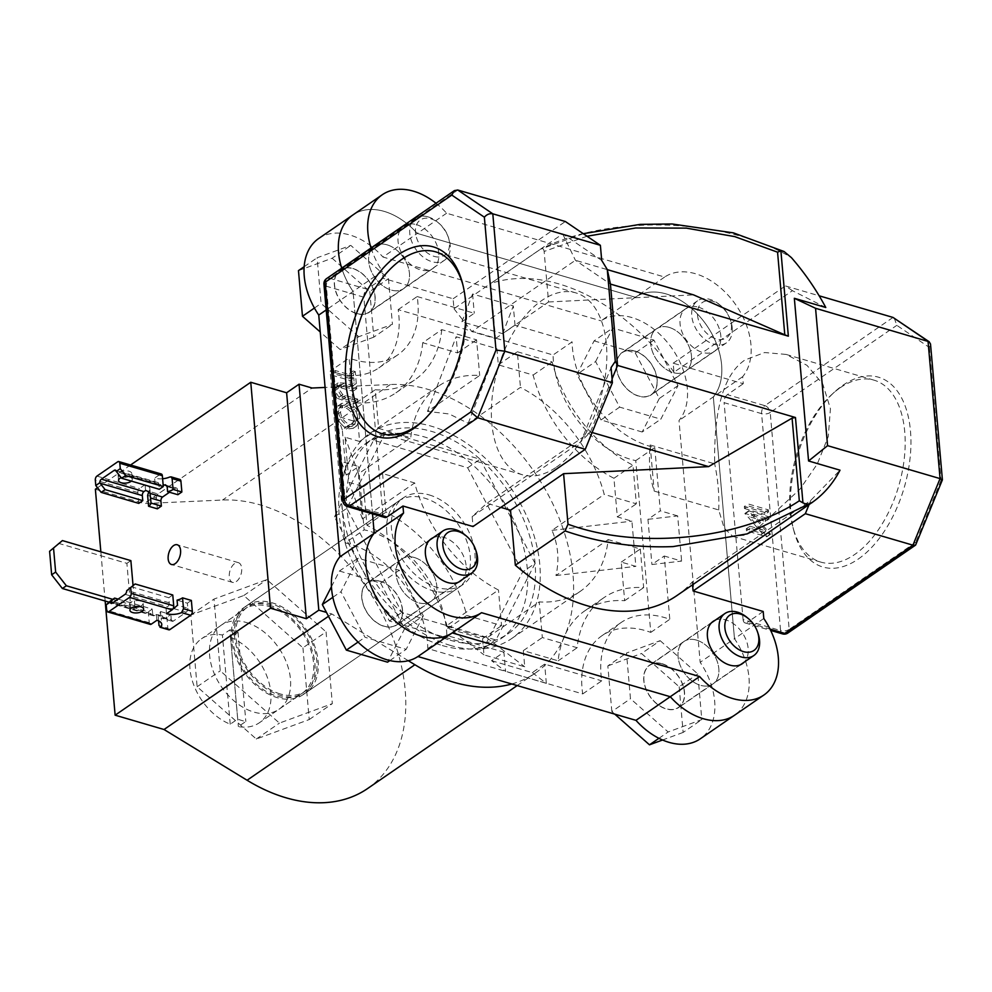 <?xml version="1.0" encoding="UTF-8"?>
<svg xmlns="http://www.w3.org/2000/svg" width="992" height="992" viewBox="0 0 992 992"><rect width="100%" height="100%" fill="white"/><g stroke="black" fill="none" stroke-linecap="round" stroke-linejoin="round"><path stroke-width="0.74" stroke-dasharray="4.96 3.72" d="M269.241 606.534A50.989 34.633 -124.5 0 1 309.826 647.206A50.989 34.633 -124.5 0 1 302.076 693.358A50.989 34.633 -124.5 0 1 277.078 696.186A50.989 34.633 -124.5 0 1 236.48 655.514A50.989 34.633 -124.5 0 1 244.243 609.361A50.989 34.633 -124.5 0 1 269.241 606.534M246.115 622.443A50.989 34.633 -124.5 0 1 286.713 663.127A50.989 34.633 -124.5 0 1 278.95 709.28A50.989 34.633 -124.5 0 1 253.964 712.107A50.989 34.633 -124.5 0 1 213.367 671.423A50.989 34.633 -124.5 0 1 221.117 625.27A50.989 34.633 -124.5 0 1 246.115 622.443M302.932 647.801L309.206 719.56L256.308 739.028L197.135 686.749L190.861 615.003L243.759 595.522L302.932 647.801L326.058 631.892L332.332 703.638L279.434 723.106L220.261 670.828L213.987 599.081L266.885 579.613L326.058 631.892M309.206 719.56L332.332 703.638M256.308 739.028L279.434 723.106M197.135 686.749L220.261 670.828M190.861 615.003L213.987 599.081M243.759 595.522L266.885 579.613M58.429 543.318L126.902 563.357L130.845 608.542L134.825 605.814L133.04 585.404M130.87 560.616L126.902 563.357M109.12 602.194L130.845 608.542M112.778 599.354L134.825 605.814M236.294 581.56A10.28 5.791 -73.7 0 0 241.664 571.132A10.28 5.791 -73.7 0 0 238.39 562.662A10.28 5.791 -73.7 0 0 234.707 563.493A10.28 5.791 -73.7 0 0 229.326 573.909A10.28 5.791 -73.7 0 0 232.612 582.391A10.28 5.791 -73.7 0 0 236.294 581.56M450.095 640.2A118.705 80.625 55.5 0 0 508.276 633.615A118.705 80.625 55.5 0 0 526.343 526.169A118.705 80.625 55.5 0 0 431.842 431.47A118.705 80.625 55.5 0 0 373.662 438.055A118.705 80.625 55.5 0 0 355.595 545.501A118.705 80.625 55.5 0 0 450.095 640.2M442.333 645.544A118.705 80.625 55.5 0 0 500.514 638.96A118.705 80.625 55.5 0 0 518.568 531.526A118.705 80.625 55.5 0 0 424.068 436.827A118.705 80.625 55.5 0 0 365.887 443.412A118.705 80.625 55.5 0 0 347.832 550.845A118.705 80.625 55.5 0 0 442.333 645.544M511.785 683.996A166.544 113.113 55.5 0 0 535.407 673.01A166.544 113.113 55.5 0 0 560.74 522.276A166.544 113.113 55.5 0 0 428.16 389.422A166.544 113.113 55.5 0 0 390.377 384.499L325.091 387.438M367.598 788.541A166.544 113.113 55.5 0 0 392.931 637.806A166.544 113.113 55.5 0 0 260.35 504.94A166.544 113.113 55.5 0 0 222.568 500.03L144.274 503.552L312.083 388.021M269.105 605.083A52.638 35.749 -124.5 0 1 311.017 647.082A52.638 35.749 -124.5 0 1 303.006 694.71A52.638 35.749 -124.5 0 1 277.202 697.636A52.638 35.749 -124.5 0 1 235.302 655.638A52.638 35.749 -124.5 0 1 243.313 608.009A52.638 35.749 -124.5 0 1 269.105 605.083M429.152 494.909A52.638 35.749 -124.5 0 1 471.051 536.895A52.638 35.749 -124.5 0 1 463.041 584.536A52.638 35.749 -124.5 0 1 437.249 587.462A52.638 35.749 -124.5 0 1 395.349 545.464A52.638 35.749 -124.5 0 1 403.347 497.835A52.638 35.749 -124.5 0 1 429.152 494.909M95.368 489.23L144.274 503.552M130.572 465L97.526 487.754M408.32 660.709L331.849 613.974L326.455 612.399M105.152 601.028L100.849 551.825M331.849 613.974L328.501 616.28M465.05 534.948A25.494 17.31 -124.5 0 1 476.024 550.87M402.343 609.683A25.494 17.31 55.5 0 0 388.926 585.974A25.494 17.31 55.5 0 0 367.672 582.763A25.494 17.31 55.5 0 0 361.919 597.854A25.494 17.31 55.5 0 0 375.348 621.562A25.494 17.31 55.5 0 0 396.589 624.774A25.494 17.31 55.5 0 0 402.343 609.683M423.311 615.821L406.187 649.338L365.006 637.286L340.963 591.716L358.087 558.198L399.268 570.251L423.311 615.821L404.662 628.655L387.537 662.172M389.893 660.548L406.187 649.338M358.062 642.072L365.006 637.286M332.853 597.296L340.963 591.716M331.44 586.694L339.438 571.032L358.087 558.198M339.438 571.032L380.618 583.085L399.268 570.251M380.618 583.085L404.662 628.655M662.185 663.908A25.494 17.31 55.5 0 0 649.686 665.322A25.494 17.31 55.5 0 0 645.804 688.398A25.494 17.31 55.5 0 0 666.103 708.734A25.494 17.31 55.5 0 0 678.602 707.321A25.494 17.31 55.5 0 0 682.484 684.244A25.494 17.31 55.5 0 0 662.185 663.908M660.151 640.658L697.81 673.928L701.803 719.584L668.137 731.972L630.478 698.715L626.485 653.046L660.151 640.658L641.502 653.492L679.16 686.762L697.81 673.928M679.16 686.762L683.153 732.418L701.803 719.584M658.936 738.308L668.137 731.972M683.153 732.418L662.557 740.007M614.767 714.141L611.841 711.549L630.478 698.715M611.841 711.549L607.848 665.892L626.485 653.046M607.848 665.892L641.502 653.492M747.063 617.495A25.494 17.31 -124.5 0 1 758.024 633.429M697.525 315.158A21.378 14.52 55.5 0 0 716.125 338.917A21.378 14.52 55.5 0 0 731.426 325.078A21.378 14.52 55.5 0 0 730.137 319.176A21.378 14.52 55.5 0 0 720.948 305.821A21.378 14.52 55.5 0 0 697.525 315.158M732.208 327.744A25.494 17.31 -124.5 0 1 726.442 342.835A25.494 17.31 -124.5 0 1 705.2 339.624A25.494 17.31 -124.5 0 1 691.771 315.915A25.494 17.31 -124.5 0 1 697.537 300.824A25.494 17.31 -124.5 0 1 719.708 304.78A25.494 17.31 -124.5 0 1 730.67 320.701A25.494 17.31 -124.5 0 1 732.208 327.744M616.565 367.685A25.494 17.31 55.5 0 0 629.994 391.394A25.494 17.31 55.5 0 0 651.236 394.605A25.494 17.31 55.5 0 0 657.002 379.514A25.494 17.31 55.5 0 0 643.572 355.806A25.494 17.31 55.5 0 0 622.331 352.606A25.494 17.31 55.5 0 0 616.565 367.685M595.609 361.547L612.734 328.03L653.914 340.082L677.958 385.652L660.833 419.17L619.653 407.117L595.609 361.547L576.96 374.381L594.096 340.876L612.734 328.03M594.096 340.876L635.264 352.929L653.914 340.082M635.264 352.929L659.308 398.486L677.958 385.652M659.308 398.486L642.184 432.004L660.833 419.17M642.184 432.004L601.016 419.951L619.653 407.117M601.016 419.951L576.96 374.381M434.112 256.37A21.378 14.52 55.5 0 0 448.136 236.629A21.378 14.52 55.5 0 0 438.935 223.274A21.378 14.52 55.5 0 0 430.826 218.773A21.378 14.52 55.5 0 0 415.512 232.612A21.378 14.52 55.5 0 0 434.112 256.37M428.023 216.864A25.494 17.31 -124.5 0 1 437.695 222.233A25.494 17.31 -124.5 0 1 448.657 238.154A25.494 17.31 -124.5 0 1 444.441 260.276A25.494 17.31 -124.5 0 1 431.942 261.69A25.494 17.31 -124.5 0 1 411.643 241.354A25.494 17.31 -124.5 0 1 415.524 218.277A25.494 17.31 -124.5 0 1 428.023 216.864M356.736 313.472A25.494 17.31 55.5 0 0 369.235 312.046A25.494 17.31 55.5 0 0 373.116 288.982A25.494 17.31 55.5 0 0 352.817 268.634A25.494 17.31 55.5 0 0 340.318 270.047A25.494 17.31 55.5 0 0 336.437 293.124A25.494 17.31 55.5 0 0 356.736 313.472M358.769 336.71L321.11 303.44L317.118 257.784L350.784 245.396L388.442 278.665L392.435 324.322L358.769 336.71L340.12 349.544L320.23 331.973M314.427 308.041L321.11 303.44M304.16 266.699L317.118 257.784M298.468 270.618L332.134 258.23L350.784 245.396M332.134 258.23L369.793 291.499L388.442 278.665M369.793 291.499L373.786 337.156L392.435 324.322M373.786 337.156L340.12 349.544M139.562 606.521A6.882 3.236 175 0 0 141.732 605.492A6.882 3.236 175 0 0 143.133 603.297A6.882 3.236 175 0 0 138.334 600.656A6.882 3.236 175 0 0 130.808 602.293A6.882 3.236 175 0 0 129.406 604.488A6.882 3.236 175 0 0 133.474 607.054M118.122 599.118L152.26 609.113L148.292 611.853L110.633 600.83M150.238 624.377A3.088 1.736 106.3 0 1 149.234 622.691L148.292 611.853M172.769 594.989L168.801 597.73L169.235 602.789A3.088 1.736 106.3 0 1 167.611 606.782L165.999 607.898A12.338 5.803 175 0 0 173.129 608.604M131.142 586.706L168.801 597.73M158.608 620.893L158.063 614.718A12.338 5.803 175 0 0 160.543 611.531L160.89 617.384A12.338 5.803 175 0 0 156.426 614.494L154.814 615.598A3.088 1.736 106.3 0 1 153.71 615.846A3.088 1.736 106.3 0 1 152.706 614.172L152.26 609.113M158.063 614.718L166.867 617.284L167.822 628.134L159.018 625.555M160.543 611.531L170.847 614.556L166.867 617.284M177.072 600.148L187.376 603.173L187.823 608.232L177.518 605.219M191.357 600.433L187.376 603.173M173.687 608.567L186.198 612.225L173.389 621.042L160.89 617.384L160.977 616.59L171.294 619.616L170.847 614.556M168.814 629.808A3.088 1.736 106.3 0 1 167.822 628.134M171.294 619.616A3.088 1.736 -73.7 0 0 172.286 621.29A3.088 1.736 -73.7 0 0 173.389 621.042M186.198 612.225A3.088 1.736 -73.7 0 0 187.823 608.232M156.934 620.273L156.426 614.494M166.507 613.688L165.999 607.898M119.449 472.502A6.882 3.236 -5 0 1 126.976 470.865A6.882 3.236 -5 0 1 131.775 473.506A6.882 3.236 -5 0 1 130.374 475.701A6.882 3.236 -5 0 1 122.847 477.35A6.882 3.236 -5 0 1 118.048 474.709A6.882 3.236 -5 0 1 119.449 472.502M121.16 477.636A6.882 3.236 -5 0 1 128.29 476.743A6.882 3.236 -5 0 1 132.283 479.285A6.882 3.236 -5 0 1 131.378 481.095M138.793 503.39L137.851 492.553A3.088 1.736 106.3 0 1 139.475 488.548L145.068 484.704A12.338 5.803 -5 0 1 149.904 488.758A12.338 5.803 -5 0 1 148.949 491.325L158.063 493.991L178.82 479.706L169.706 477.028M166.83 485.733L175.348 488.225A3.088 1.736 106.3 0 1 176.452 487.977L162.837 484.567A12.338 5.803 -5 0 1 155.149 483.898L156.761 482.782A3.088 1.736 106.3 0 1 157.864 482.534A3.088 1.736 106.3 0 1 158.869 484.208L159.303 489.279M162.601 478.752A12.338 5.803 -5 0 1 154.64 478.107L160.233 474.263A3.088 1.736 106.3 0 1 161.336 474.015M157.381 508.834L156.426 497.984L147.634 495.405M177.89 494.71L177.444 489.651L167.14 486.638M175.348 488.225L169.496 492.255M176.452 487.977A3.088 1.736 106.3 0 1 177.444 489.651M158.063 493.991A3.088 1.736 -73.7 0 0 156.426 497.984M179.924 479.458A3.088 1.736 -73.7 0 0 178.82 479.706M145.576 490.482L145.068 484.704M155.149 483.898L154.64 478.107M763.803 618.487L734.477 638.687A63.736 43.288 -124.5 0 1 734.588 715.207A63.736 43.288 55.5 0 0 734.477 638.687L700.166 662.309A63.736 43.288 -124.5 0 1 700.29 738.817M423.138 420.695A94.786 53.419 -73.7 0 0 424.415 419.542A94.786 53.419 -73.7 0 0 463.363 286.502A94.786 53.419 -73.7 0 0 462.904 284.84M858.291 559.042A98.902 55.726 -73.7 0 0 910.47 430.937A98.902 55.726 -73.7 0 0 843.076 385.156A98.902 55.726 -73.7 0 0 834.508 392.014A98.902 55.726 -73.7 0 0 793.873 530.819A98.902 55.726 -73.7 0 0 858.291 559.042M840.125 387.81A94.786 53.419 106.3 0 1 874.051 380.172A94.786 53.419 106.3 0 1 904.295 458.341A94.786 53.419 106.3 0 1 854.707 554.478A94.786 53.419 106.3 0 1 820.793 562.104A94.786 53.419 106.3 0 1 792.98 527.422A94.786 53.419 106.3 0 1 831.916 394.394A94.786 53.419 106.3 0 1 840.125 387.81M556.4 467.145A94.786 53.419 -73.7 0 0 605.976 371.02A94.786 53.419 -73.7 0 0 575.732 292.851A94.786 53.419 -73.7 0 0 541.818 300.489A94.786 53.419 -73.7 0 0 492.243 396.626A94.786 53.419 -73.7 0 0 522.486 474.784A94.786 53.419 -73.7 0 0 556.4 467.145M414.47 557.554A25.705 17.459 -124.5 0 1 434.93 578.063A25.705 17.459 -124.5 0 1 431.012 601.326A25.705 17.459 -124.5 0 1 418.413 602.752A25.705 17.459 -124.5 0 1 397.953 582.242A25.705 17.459 -124.5 0 1 401.872 558.98A25.705 17.459 -124.5 0 1 414.47 557.554A25.705 17.459 -124.5 0 1 434.93 578.063A25.705 17.459 -124.5 0 1 431.012 601.326A25.705 17.459 -124.5 0 1 418.413 602.752A25.705 17.459 -124.5 0 1 397.953 582.242A25.705 17.459 -124.5 0 1 401.872 558.98A25.705 17.459 -124.5 0 1 414.47 557.554M433.132 537.701A25.705 17.459 -124.5 0 1 443.796 537.354A25.705 17.459 -124.5 0 1 463.673 556.4A25.705 17.459 -124.5 0 1 462.049 579.7M696.471 640.1A25.705 17.459 -124.5 0 1 716.931 660.61A25.705 17.459 -124.5 0 1 713.025 683.872A25.705 17.459 -124.5 0 1 700.426 685.298A25.705 17.459 -124.5 0 1 679.966 664.789A25.705 17.459 -124.5 0 1 683.872 641.526A25.705 17.459 -124.5 0 1 696.471 640.1A25.705 17.459 -124.5 0 1 716.931 660.61A25.705 17.459 -124.5 0 1 713.025 683.872A25.705 17.459 -124.5 0 1 700.426 685.298A25.705 17.459 -124.5 0 1 679.966 664.789A25.705 17.459 -124.5 0 1 683.872 641.526A25.705 17.459 -124.5 0 1 696.471 640.1M715.145 620.26A25.705 17.459 -124.5 0 1 725.809 619.913A25.705 17.459 -124.5 0 1 745.674 638.947A25.705 17.459 -124.5 0 1 744.062 662.259M669.116 327.385A25.705 17.459 -124.5 0 1 689.576 347.894A25.705 17.459 -124.5 0 1 685.67 371.157A25.705 17.459 -124.5 0 1 673.072 372.583A25.705 17.459 -124.5 0 1 652.612 352.073A25.705 17.459 -124.5 0 1 656.518 328.811A25.705 17.459 -124.5 0 1 669.116 327.385A25.705 17.459 -124.5 0 1 689.576 347.894A25.705 17.459 -124.5 0 1 685.67 371.157A25.705 17.459 -124.5 0 1 673.072 372.583A25.705 17.459 -124.5 0 1 652.612 352.073A25.705 17.459 -124.5 0 1 656.518 328.811A25.705 17.459 -124.5 0 1 669.116 327.385M698.455 307.198A25.705 17.459 -124.5 0 1 718.915 327.695A25.705 17.459 -124.5 0 1 714.996 350.957A25.705 17.459 -124.5 0 1 702.41 352.383A25.705 17.459 -124.5 0 1 681.95 331.886A25.705 17.459 -124.5 0 1 685.856 308.624A25.705 17.459 -124.5 0 1 698.455 307.198M387.103 244.838A25.705 17.459 -124.5 0 1 407.563 265.348A25.705 17.459 -124.5 0 1 403.657 288.598A25.705 17.459 -124.5 0 1 391.059 290.024A25.705 17.459 -124.5 0 1 370.599 269.526A25.705 17.459 -124.5 0 1 374.505 246.264A25.705 17.459 -124.5 0 1 387.103 244.838A25.705 17.459 -124.5 0 1 407.563 265.348A25.705 17.459 -124.5 0 1 403.657 288.598A25.705 17.459 -124.5 0 1 391.059 290.024A25.705 17.459 -124.5 0 1 370.599 269.526A25.705 17.459 -124.5 0 1 374.505 246.264A25.705 17.459 -124.5 0 1 387.103 244.838M416.442 224.638A25.705 17.459 -124.5 0 1 436.902 245.148A25.705 17.459 -124.5 0 1 432.996 268.41A25.705 17.459 -124.5 0 1 420.397 269.836A25.705 17.459 -124.5 0 1 399.937 249.327A25.705 17.459 -124.5 0 1 403.843 226.064A25.705 17.459 -124.5 0 1 416.442 224.638M759.562 526.616L799.998 489.13L817.296 463.971L828.295 436.48L830.44 408.754L822.777 384.028L806.942 365.304L786.061 354.417L764.634 352.544L744.98 359.96C719.101 377.456 714.029 423.026 714.674 463.847L650.144 444.962A94.786 53.419 -73.7 0 0 654.187 491.077L718.704 509.962L724.234 528.203L732.803 536.35L743.975 535.246L759.562 526.616M676.866 595.597A182.987 124.285 55.5 0 0 692.304 581.932L810.762 500.39L840.013 470.183M692.565 584.796L692.304 581.932M500.861 507.383L486.886 503.291L472.167 516.596L473.035 526.541M825.778 307.495L792.422 290.681L673.965 372.223L673.171 363.196L743.268 383.718L742.648 376.712A63.736 43.288 55.5 0 0 732.691 300.626A63.736 43.288 55.5 0 0 664.652 277.041L446.611 213.218A63.736 43.288 55.5 0 0 436.021 203.248M371.045 247.988A63.736 43.288 55.5 0 0 382.404 271.25L353.065 291.45A63.736 43.288 -124.5 0 1 341.707 268.175A63.736 43.288 55.5 0 0 353.065 291.45L326.194 309.95M601.71 260.412L562.675 233.901L453.976 308.723L453.108 298.778L383.011 278.268L382.404 271.25M453.976 308.723L471.857 331.576L575.41 260.288L607.29 269.626M673.965 372.223A182.987 124.285 55.5 0 0 490.68 283.501L495.492 338.495L471.857 331.576M372.521 513.881L353.065 291.45L372.521 513.881M446.611 213.218L417.272 233.418A63.736 43.288 55.5 0 0 352.941 214.929A63.736 43.288 -124.5 0 1 417.272 233.418L635.314 297.24A63.736 43.288 -124.5 0 1 703.353 320.825A63.736 43.288 -124.5 0 1 713.322 396.899L734.477 638.687L713.322 396.899A63.736 43.288 55.5 0 0 703.353 320.825A63.736 43.288 55.5 0 0 635.314 297.24L601.003 320.862A63.736 43.288 -124.5 0 1 669.054 344.435A63.736 43.288 -124.5 0 1 679.012 420.521L700.166 662.309M384.822 517.477A6.163 3.472 106.3 0 1 382.825 514.116L345.328 503.142L326.356 286.229L363.841 297.203L382.825 514.116M363.841 297.203A6.163 3.472 106.3 0 1 367.102 289.218L329.604 278.244L457.771 190.018M383.011 278.268L367.102 289.218M664.652 277.041L635.314 297.24L417.272 233.418L382.962 257.027L601.003 320.862M742.648 376.712L679.012 420.521M893.011 317.428L764.844 405.654L727.359 394.667L743.268 383.718M727.359 394.667A6.163 3.472 -73.7 0 0 724.098 402.665L761.596 413.639L780.568 630.552L743.082 619.578L724.098 402.665M743.082 619.578A6.163 3.472 -73.7 0 0 745.079 622.926A6.163 3.472 -73.7 0 0 747.286 622.43L770.015 629.089M763.195 611.481L747.286 622.43M335.494 372.57L353.784 377.927L354.218 382.85L356.302 383.458L355.26 371.578L353.177 370.971L353.611 375.894L335.321 370.549L335.494 372.57L331.886 375.063M341.211 395.87L357.852 401.128L357.678 399.106L342.748 394.642L338.396 388.281L339.661 384.896L341.409 384.412L356.76 388.678L356.587 386.644L344.274 383.048L338.061 382.937L336.3 387.55L341.211 395.87L337.478 398.437L354.119 403.694L357.852 401.128M338.396 411.494C339.586 418.909 343.468 423.906 350.052 426.51L356.897 425.766L359.823 417.942C358.658 410.44 354.739 405.381 348.08 402.789L341.471 403.459L338.396 411.494L335.259 413.639M587.016 236.232L544.137 251.447C543.703 248.719 542.475 247.975 540.454 249.24L490.68 283.501M495.492 338.495L548.564 301.965L544.137 251.447M548.564 301.965L693.582 294.884M583.284 233.69L540.454 249.24C610.216 213.776 725.561 217.632 791.393 257.61M792.422 290.681L785.416 285.932L819.156 295.802M673.171 363.196L785.416 285.932M650.144 444.962L654.187 491.077M809.05 504.606L810.762 500.39M472.167 516.596L580.853 441.775L611.084 367.573M453.108 298.778L565.353 221.514M768.602 511.909L768.428 509.888L748.055 503.924L748.228 505.945L768.602 511.909L764.869 514.476L764.696 512.455L768.428 509.888M753.213 514.178L769.209 518.866L769.036 516.832L748.662 510.868L766.035 530.918L750.002 526.231L750.175 528.252L770.561 534.217L753.213 514.178L749.481 516.745L765.489 521.432L769.209 518.866M592.112 432.5L590.426 432.016L486.886 503.291M612.064 378.882L590.426 432.016L580.853 441.775M562.675 233.901L575.41 260.288L610.44 284.084M894.214 317.998L896.83 325.339L929.392 347.46L930.521 344.063M929.392 347.46L941.024 480.351L942.388 479.917M941.024 480.351L915.802 542.252L916.087 544.484M718.704 509.962A182.987 124.285 55.5 0 0 714.674 463.847M765.489 521.432L765.303 519.399L769.036 516.832M765.303 519.399L744.93 513.434L762.315 533.485L746.269 528.798L746.455 530.819L766.828 536.784L770.511 533.758M766.791 536.325L749.481 516.745M766.828 536.784L770.561 534.217M746.455 530.819L750.175 528.252M746.269 528.798L750.002 526.231M762.315 533.485L766.035 530.918M744.967 513.868L748.7 511.302M744.93 513.434L748.662 510.868M764.696 512.455L744.322 506.49L748.055 503.924M744.322 506.49L744.496 508.512L748.228 505.945M744.496 508.512L764.869 514.476M335.693 418.525L346.332 429.077L353.164 428.333L356.103 420.509C354.938 413.007 351.019 407.948 344.348 405.356L337.739 406.026L334.949 410.031M354.008 419.802L351.441 426.523L346.158 427.056C340.826 424.886 337.689 420.794 336.759 414.755L339.214 407.923L344.522 407.377C349.891 409.56 353.053 413.701 354.008 419.802L357.728 417.235L355.161 423.956L349.891 424.489C344.546 422.319 341.422 418.215 340.492 412.188L342.947 405.356L348.254 404.81C353.623 406.993 356.773 411.134 357.728 417.235M346.332 429.077L350.052 426.51M356.103 420.509L359.823 417.942M344.348 405.356L348.08 402.789M344.522 407.377L348.254 404.81M346.158 427.056L349.891 424.489M336.759 414.755L340.492 412.188M333.163 389.707L336.3 387.55M333.535 393.836L337.478 398.437M354.119 403.694L353.946 401.673L339.016 397.209L334.664 390.848L335.928 387.463L337.677 386.979L353.028 391.245L352.854 389.211L340.541 385.615L334.329 385.504L332.94 387.153M352.854 389.211L356.587 386.644M353.028 391.245L356.76 388.678M337.677 386.979L341.409 384.412M334.664 390.848L338.396 388.281M339.016 397.209L342.748 394.642M353.946 401.673L357.678 399.106M331.898 375.174L350.052 380.494L353.784 377.927M350.052 380.494L350.486 385.417L354.218 382.85M331.712 373.029L335.321 370.549M350.486 385.417L352.569 386.024L351.54 374.158L349.444 373.538L349.878 378.46L353.611 375.894M349.878 378.46L331.588 373.116M349.444 373.538L353.177 370.971M351.54 374.158L355.26 371.578M352.569 386.024L356.302 383.458M352.792 268.46A25.705 17.459 -124.5 0 1 373.252 288.957A25.705 17.459 -124.5 0 1 369.346 312.22A25.705 17.459 -124.5 0 1 356.748 313.646A25.705 17.459 -124.5 0 1 336.288 293.148A25.705 17.459 -124.5 0 1 340.206 269.886A25.705 17.459 -124.5 0 1 352.792 268.46M634.806 351.007A25.705 17.459 -124.5 0 1 655.266 371.504A25.705 17.459 -124.5 0 1 651.36 394.766A25.705 17.459 -124.5 0 1 638.761 396.192A25.705 17.459 -124.5 0 1 618.301 375.695A25.705 17.459 -124.5 0 1 622.207 352.433A25.705 17.459 -124.5 0 1 634.806 351.007M662.172 663.722A25.705 17.459 -124.5 0 1 682.632 684.232A25.705 17.459 -124.5 0 1 678.714 707.494A25.705 17.459 -124.5 0 1 666.116 708.92A25.705 17.459 -124.5 0 1 645.656 688.411A25.705 17.459 -124.5 0 1 649.574 665.148A25.705 17.459 -124.5 0 1 662.172 663.722M380.159 581.176A25.705 17.459 -124.5 0 1 400.619 601.673A25.705 17.459 -124.5 0 1 396.713 624.935A25.705 17.459 -124.5 0 1 384.115 626.361A25.705 17.459 -124.5 0 1 363.655 605.864A25.705 17.459 -124.5 0 1 367.561 582.602A25.705 17.459 -124.5 0 1 380.159 581.176M345.129 542.934A88.821 60.326 -124.5 0 1 350.25 544.224A88.821 60.326 -124.5 0 1 427.812 648.57L582.726 693.916A88.821 60.326 -124.5 0 1 602.094 635.612A88.821 60.326 -124.5 0 1 645.631 630.689A88.821 60.326 -124.5 0 1 650.777 632.4L635.748 460.623A88.821 60.326 -124.5 0 1 553.065 354.987L398.164 309.64A88.821 60.326 -124.5 0 1 378.795 367.933A88.821 60.326 -124.5 0 1 330.1 371.157L345.129 542.934L364.151 529.84A88.821 60.326 -124.5 0 1 369.272 531.129A88.821 60.326 -124.5 0 1 446.834 635.475L503.911 652.19L491.561 660.684L505.598 671.435L503.911 652.19M582.726 693.916L601.735 680.822A88.821 60.326 -124.5 0 1 621.104 622.53A88.821 60.326 -124.5 0 1 664.64 617.594A88.821 60.326 -124.5 0 1 669.798 619.306L664.256 556.016L651.918 564.51L681.616 561.1L664.256 556.016M280.314 693.966A50.989 34.633 -124.5 0 1 239.717 653.282A50.989 34.633 -124.5 0 1 247.479 607.129A50.989 34.633 -124.5 0 1 272.465 604.302A50.989 34.633 -124.5 0 1 313.063 644.986A50.989 34.633 -124.5 0 1 305.3 691.139A50.989 34.633 -124.5 0 1 280.314 693.966M229.884 629.87A50.989 34.633 -124.5 0 1 233.938 630.838A50.989 34.633 -124.5 0 1 238.03 632.251L230.566 637.385A50.989 34.633 -124.5 0 1 267.902 678.987A50.989 34.633 -124.5 0 1 259.309 722.796A50.989 34.633 -124.5 0 1 238.378 726.59L245.83 721.457A50.989 34.633 -124.5 0 1 241.775 720.49A50.989 34.633 -124.5 0 1 237.683 719.076L230.218 724.21A50.989 34.633 -124.5 0 1 192.894 682.608A50.989 34.633 -124.5 0 1 201.488 638.798A50.989 34.633 -124.5 0 1 222.419 635.004L229.884 629.87L237.683 719.076M234.658 636.914A52.638 35.749 -124.5 0 1 246.537 605.777A52.638 35.749 -124.5 0 1 290.408 612.399A52.638 35.749 -124.5 0 1 318.122 661.354A52.638 35.749 -124.5 0 1 306.23 692.49A52.638 35.749 -124.5 0 1 262.372 685.869A52.638 35.749 -124.5 0 1 234.658 636.914M386.806 532.183A52.638 35.749 -124.5 0 1 398.685 501.034A52.638 35.749 -124.5 0 1 442.556 507.656A52.638 35.749 -124.5 0 1 470.27 556.611A52.638 35.749 -124.5 0 1 458.378 587.748A52.638 35.749 -124.5 0 1 414.52 581.126A52.638 35.749 -124.5 0 1 386.806 532.183M450.554 645.47A124.707 84.692 -124.5 0 1 351.292 545.984A124.707 84.692 -124.5 0 1 370.252 433.12A124.707 84.692 -124.5 0 1 431.371 426.2A124.707 84.692 -124.5 0 1 530.646 525.686A124.707 84.692 -124.5 0 1 511.674 638.55A124.707 84.692 -124.5 0 1 450.554 645.47M468.336 633.231L446.251 625.952L498.468 590.004A124.707 84.692 -124.5 0 1 414.693 482.955L362.464 518.915C360.332 501.642 359.017 486.576 358.521 473.717L410.738 437.77A124.707 84.692 -124.5 0 1 438.749 385.975A124.707 84.692 -124.5 0 1 479.694 375.447L427.478 411.395L449.153 413.962L468.224 423.324L520.453 387.376A124.707 84.692 -124.5 0 1 604.227 494.413L551.998 530.36C558.161 544.868 559.476 559.934 555.954 575.546L608.183 539.598A124.707 84.692 -124.5 0 1 580.171 591.406A124.707 84.692 -124.5 0 1 539.226 601.933L486.998 637.881L468.336 633.231M422.741 342.724A119.052 80.848 -124.5 0 1 395.932 392.832A119.052 80.848 -124.5 0 1 356.227 402.851L359.6 441.465L345.03 437.199L348.986 482.385L363.556 486.65L366.941 525.264A119.052 80.848 -124.5 0 1 447.739 628.506L482.571 638.699L483.984 654.869L524.731 666.798L523.317 650.64L558.149 660.833A119.052 80.848 -124.5 0 1 584.958 610.725A119.052 80.848 -124.5 0 1 624.662 600.706L621.277 562.092L635.86 566.358L631.904 521.172L617.322 516.906L613.949 478.28A119.052 80.848 -124.5 0 1 533.138 375.05L498.319 364.845L496.905 348.688L456.146 336.759L457.56 352.916L422.741 342.724L441.762 329.629L476.582 339.834L479.694 375.447M441.762 329.629A119.052 80.848 -124.5 0 1 414.954 379.738A119.052 80.848 -124.5 0 1 375.249 389.757L378.622 428.37L410.738 437.77M457.56 352.916L476.582 339.834M498.319 364.845L517.34 351.763L520.453 387.376M517.34 351.763L552.16 361.956A119.052 80.848 -124.5 0 0 632.97 465.198L636.343 503.812L604.227 494.413M617.322 516.906L636.343 503.812M613.949 478.28L632.97 465.198M621.277 562.092L640.299 548.998L608.183 539.598M640.299 548.998L643.672 587.624A119.052 80.848 -124.5 0 0 603.967 597.63A119.052 80.848 -124.5 0 0 577.158 647.739L542.339 637.546L539.226 601.933M523.317 650.64L542.339 637.546M558.149 660.833L577.158 647.739M359.6 441.465L378.622 428.37M358.521 473.717L345.03 437.199M363.556 486.65L382.577 473.556L414.693 482.955M362.464 518.915L348.986 482.385M382.577 473.556L385.95 512.182A119.052 80.848 -124.5 0 1 466.761 615.424L501.58 625.617L498.468 590.004M230.218 724.21L222.419 635.004M535.085 563.382L495.938 639.989L401.822 612.436L346.853 508.288L386 431.681L480.116 459.234L535.085 563.382L522.648 571.938L483.501 648.545L495.938 639.989M483.501 648.545L389.385 621.004L334.428 516.844L373.575 440.237L467.691 467.79L522.648 571.938M467.691 467.79L480.116 459.234M389.385 621.004L401.822 612.436M334.428 516.844L346.853 508.288M373.575 440.237L386 431.681M230.566 637.385L238.378 726.59M238.03 632.251L245.83 721.457M366.941 525.264L385.95 512.182M346.27 475.044L341.248 461.466L358.608 466.55L346.27 475.044L342.314 429.858L354.665 421.352L349.122 358.062L330.1 371.157M358.608 466.55L364.151 529.84M398.164 309.64L417.173 296.546A88.821 60.326 -124.5 0 1 397.804 354.851A88.821 60.326 -124.5 0 1 349.122 358.062M417.173 296.546L474.263 313.261L461.912 321.755L502.659 333.684L515.009 325.19L572.086 341.893L553.065 354.987M635.748 460.623L654.77 447.528A88.821 60.326 -124.5 0 1 572.086 341.893M654.77 447.528L660.3 510.83L647.962 519.324L651.918 564.51M650.777 632.4L669.798 619.306M427.812 648.57L446.834 635.475M491.561 660.684L532.32 672.613L544.658 664.119L601.735 680.822M624.662 600.706L643.672 587.624M533.138 375.05L552.16 361.956M356.227 402.851L375.249 389.757M447.739 628.506L466.761 615.424M482.571 638.699L501.58 625.617M318.63 238.551A63.736 43.288 -124.5 0 1 382.962 257.027M342.314 429.858L337.305 416.268L354.665 421.352M341.248 461.466L337.305 416.268M461.912 321.755L472.576 294.004L513.323 305.933L515.009 325.19M472.576 294.004L474.263 313.261M532.32 672.613L546.344 683.364L505.598 671.435M546.344 683.364L544.658 664.119M647.962 519.324L677.672 515.902L681.616 561.1M677.672 515.902L660.3 510.83M502.659 333.684L513.323 305.933M486.998 637.881L524.731 666.798M446.251 625.952L483.984 654.869M551.998 530.36L631.904 521.172M555.954 575.546L635.86 566.358M427.478 411.395L456.146 336.759M468.224 423.324L496.905 348.688M390.377 384.499L222.568 500.03M149.234 622.691L106.69 610.241M169.235 602.789L127.013 590.438M113.088 602.578L152.706 614.172M125.066 594.332L167.611 606.782M154.814 615.598L112.257 603.148M137.851 492.553L95.306 480.091M158.869 484.208L116.647 471.857M116.114 470.89L156.761 482.782M160.233 474.263L117.688 461.813M96.931 476.098L139.475 488.548M915.802 542.252L789.186 629.412L770.214 412.498L896.83 325.339M764.844 405.654A6.163 4.191 -124.5 0 1 770.214 412.498A6.163 2.902 175 0 1 761.596 413.639A6.163 3.472 106.3 0 1 764.844 405.654M782.564 633.9A6.163 3.472 -73.7 0 1 780.568 630.552A6.163 2.902 175 0 0 789.186 629.412A6.163 4.191 -124.5 0 1 787.797 633.07M342.922 501.121A6.163 2.902 -5 0 0 345.328 503.142A6.163 3.472 -73.7 0 0 347.324 506.503M326.591 278.591A6.163 4.191 -124.5 0 1 329.604 278.244A6.163 3.472 106.3 0 0 326.356 286.229A6.163 2.902 -5 0 1 323.938 284.208M341.818 400.098L345.538 397.532M340.541 385.615L344.274 383.048M340.826 387.674L344.546 385.107M341.732 398.102L345.464 395.535M278.95 709.28L302.076 693.358M221.117 625.27L244.243 609.361M238.39 562.662L177.258 544.769M500.514 638.96L508.276 633.615M535.407 673.01L517.167 685.571M463.041 584.536L303.006 694.71M403.347 497.835L243.313 608.009M365.887 443.412L373.662 438.055M232.612 582.391L171.48 564.498M429.511 540.206L367.672 582.763M458.416 582.205L396.589 624.774M711.512 622.753L649.686 665.322M740.429 664.752L678.602 707.321M726.442 342.835L651.236 394.605M697.537 300.824L622.331 352.606M720.948 305.821L719.708 304.78M730.137 319.176L730.67 320.701M438.935 223.274L437.695 222.233M448.136 236.629L448.657 238.154M444.441 260.276L369.235 312.046M415.524 218.277L340.318 270.047M143.642 609.076L143.133 603.297M153.71 615.846L111.154 603.396M172.286 621.29L161.212 618.041L161.758 624.328M129.915 610.278L129.406 604.488M132.283 479.285L131.775 473.506M157.864 482.534L115.32 470.084M118.556 480.488L118.048 474.709M150.449 495.045L149.904 488.758M463.363 286.502L462.458 283.104M424.415 419.542L421.836 421.91M575.732 292.851L435.55 251.819M460.35 581.126L396.713 624.935M742.363 663.673L678.714 707.494M714.996 350.957L651.36 394.766M432.996 268.41L369.346 312.22M786.061 354.417L874.051 380.172M732.803 536.35L820.793 562.104M403.843 226.064L340.206 269.886M685.856 308.624L622.207 352.433M713.211 621.339L649.574 665.148M431.21 538.78L367.561 582.602M522.486 474.784L382.292 433.752M745.079 622.926L770.672 630.416M356.897 425.766L353.164 428.333M341.471 403.459L337.739 406.026M355.161 423.956L351.441 426.523M342.947 405.356L339.214 407.923M338.061 382.937L334.329 385.504M339.661 384.896L335.928 387.463M792.98 527.422L793.873 530.819M831.916 394.394L834.508 392.014M602.094 635.612L621.104 622.53M247.479 607.129L201.488 638.798M246.537 605.777L398.685 501.034M370.252 433.12L438.749 385.975M511.674 638.55L580.171 591.406M306.23 692.49L458.378 587.748M305.3 691.139L259.309 722.796M378.795 367.933L397.804 354.851M395.932 392.832L414.954 379.738M584.958 610.725L603.967 597.63"/><path stroke-width="1.49" d="M62.409 540.578L49.6 551.304L62.409 540.578L130.87 560.616L133.04 585.404M49.6 551.304L51.658 574.802L55.639 572.062L53.58 548.564M55.639 572.062L66.365 585.764L62.384 588.504L109.12 602.194M62.384 588.504L51.658 574.802M66.365 585.764L112.778 599.354M175.162 563.667A10.28 5.791 -73.7 0 0 180.532 553.238A10.28 5.791 -73.7 0 0 177.258 544.769A10.28 5.791 -73.7 0 0 173.575 545.6A10.28 5.791 -73.7 0 0 168.206 556.016A10.28 5.791 -73.7 0 0 171.48 564.498A10.28 5.791 -73.7 0 0 175.162 563.667M408.32 660.709L414.892 664.727A166.544 113.113 55.5 0 0 453.778 682.248A166.544 113.113 55.5 0 0 511.785 683.996M414.892 664.727L247.082 780.245A166.544 113.113 55.5 0 0 285.969 797.779A166.544 113.113 55.5 0 0 367.598 788.541L517.167 685.571M326.455 612.399L318.816 610.167L299.038 384.214L286.614 392.77L250.753 382.267L130.572 465M299.038 384.214L312.083 388.021L325.091 387.438M97.526 487.754L95.368 489.23L100.849 551.825M247.082 780.245L164.04 729.504L115.134 715.182L105.152 601.028M115.134 715.182L270.518 608.22L250.753 382.267M270.518 608.22L306.379 618.723L318.816 610.167M328.501 616.28L164.04 729.504M306.379 618.723L286.614 392.77M476.78 555.247A21.378 14.52 55.5 0 0 475.49 549.345A21.378 14.52 55.5 0 0 466.302 535.99A21.378 14.52 55.5 0 0 442.866 545.327A21.378 14.52 55.5 0 0 461.466 569.086A21.378 14.52 55.5 0 0 476.78 555.247M475.49 549.345L476.024 550.87A25.494 17.31 -124.5 0 1 477.549 557.913A25.494 17.31 -124.5 0 1 471.795 572.992A25.494 17.31 -124.5 0 1 450.542 569.792A25.494 17.31 -124.5 0 1 437.125 546.084A25.494 17.31 -124.5 0 1 442.878 530.993A25.494 17.31 -124.5 0 1 465.05 534.948L466.302 535.99M358.062 642.072L346.357 650.12L387.537 662.172L389.893 660.548M346.357 650.12L322.313 604.55L332.853 597.296M322.313 604.55L331.44 586.694M740.193 614.036A21.378 14.52 55.5 0 0 724.879 627.874A21.378 14.52 55.5 0 0 743.479 651.632A21.378 14.52 55.5 0 0 757.504 631.892A21.378 14.52 55.5 0 0 748.303 618.537A21.378 14.52 55.5 0 0 740.193 614.036M757.504 631.892L758.024 633.429A25.494 17.31 -124.5 0 1 753.808 655.551A25.494 17.31 -124.5 0 1 741.309 656.964A25.494 17.31 -124.5 0 1 721.01 636.628A25.494 17.31 -124.5 0 1 724.892 613.552A25.494 17.31 -124.5 0 1 737.391 612.138A25.494 17.31 -124.5 0 1 747.063 617.495L748.303 618.537M662.557 740.007L649.487 744.818L658.936 738.308M649.487 744.818L614.767 714.141M320.23 331.973L302.473 316.274L314.427 308.041M302.473 316.274L298.468 270.618L304.16 266.699M131.316 608.084A6.882 3.236 -5 0 1 138.843 606.434A6.882 3.236 -5 0 1 143.642 609.076A6.882 3.236 -5 0 1 142.24 611.27A6.882 3.236 -5 0 1 134.714 612.92A6.882 3.236 -5 0 1 129.915 610.278A6.882 3.236 -5 0 1 131.316 608.084M126.703 590.711L135.123 583.966L126.703 590.711A3.088 1.736 106.3 0 1 125.066 594.332L112.257 603.148A3.088 1.736 106.3 0 1 111.154 603.396A3.088 1.736 106.3 0 1 110.211 602.07L106.218 604.822L110.633 600.83L114.613 598.089L118.122 599.118M106.218 604.822L106.69 610.241A3.088 1.736 -73.7 0 0 107.682 611.915A3.088 1.736 -73.7 0 0 108.785 611.667L129.555 597.382A3.088 1.736 -73.7 0 0 131.18 593.39L130.708 587.958M131.18 593.39L173.724 605.839L172.769 594.989L135.123 583.966M114.613 598.089L110.211 602.07M173.724 605.839A3.088 1.736 106.3 0 1 172.1 609.832L129.555 597.382M108.785 611.667L151.342 624.129A3.088 1.736 106.3 0 1 150.238 624.377L107.682 611.915M151.342 624.129L156.934 620.273A12.338 5.803 -5 0 1 161.758 624.328A12.338 5.803 -5 0 1 160.803 626.894L159.018 625.555L158.608 620.893M169.917 629.56A3.088 1.736 106.3 0 1 168.814 629.808L159.96 627.217L169.917 629.56L190.675 615.276L181.561 612.61A12.338 5.803 -5 0 1 166.507 613.688L172.1 609.832M181.561 612.61L183.508 608.704L182.553 597.854L191.357 600.433L192.312 611.283A3.088 1.736 106.3 0 1 190.675 615.276M173.129 608.604A12.338 5.803 175 0 0 173.687 608.567L177.518 605.219L177.072 600.148A12.338 5.803 175 0 0 182.553 597.854M133.474 607.054A6.882 3.236 175 0 0 139.562 606.521M131.378 481.095A6.882 3.236 -5 0 1 130.882 481.492A6.882 3.236 -5 0 1 123.355 483.129A6.882 3.236 -5 0 1 118.556 480.488A6.882 3.236 -5 0 1 119.958 478.293A6.882 3.236 -5 0 1 121.16 477.636M101.147 492.367L105.115 489.626L99.77 482.769L95.778 485.522L101.147 492.367L138.793 503.39L142.774 500.65L142.327 495.591A3.088 1.736 106.3 0 1 143.964 491.598L145.576 490.482A12.338 5.803 -5 0 1 150.04 493.384L151.044 503.08L161.361 506.094L157.381 508.834L148.577 506.255L147.634 495.405L148.949 491.325M105.115 489.626L142.774 500.65M95.778 485.522L95.306 480.091A3.088 1.736 106.3 0 1 96.931 476.098L117.688 461.813A3.088 1.736 106.3 0 1 118.792 461.565A3.088 1.736 106.3 0 1 119.784 463.239L120.268 468.658L116.275 471.411A3.088 1.736 -73.7 0 0 115.32 470.084A3.088 1.736 -73.7 0 0 114.216 470.332L101.407 479.148A3.088 1.736 -73.7 0 0 99.77 482.769M116.275 471.411L121.656 478.256L125.624 475.515L163.283 486.539L162.341 475.689A3.088 1.736 106.3 0 0 161.336 474.015L118.792 461.565M125.624 475.515L120.268 468.658M121.656 478.256L159.303 489.279L163.283 486.539M151.044 503.08A12.338 5.803 -5 0 1 148.577 506.255M172.112 478.553L180.916 481.132L181.871 491.97L173.067 489.403L172.112 478.553L171.058 476.867L169.706 477.028A12.338 5.803 -5 0 1 162.601 478.752M173.067 489.403A12.338 5.803 -5 0 1 167.586 491.697L177.89 494.71L181.871 491.97M167.586 491.697L167.14 486.638L165.379 484.728M169.496 492.255L162.539 497.042L150.04 493.384M150.61 498.021L160.915 501.034L161.361 506.094M160.915 501.034A3.088 1.736 106.3 0 1 162.539 497.042M180.916 481.132A3.088 1.736 -73.7 0 0 179.924 479.458L171.058 476.854M612.064 378.882L617.557 365.428L795.472 417.508L802.95 502.87C806.856 504.606 810.129 504.32 812.77 502.014A182.987 124.285 -124.5 0 0 840.013 470.183L808.567 460.97L794.344 298.294L825.778 307.495A182.987 124.285 -124.5 0 0 791.393 257.61L784.077 251.534L780.89 250.815L788.355 336.176L610.44 284.084L617.557 365.428L615.3 361.336L611.084 367.573L612.399 382.689L585.28 449.264L473.035 526.541L402.938 506.019L403.558 513.038A63.736 43.288 55.5 0 0 402.219 570.598A63.736 43.288 55.5 0 0 450.678 615.995A63.736 43.288 55.5 0 0 481.554 612.696L452.228 632.896A63.736 43.288 -124.5 0 1 421.34 636.182A63.736 43.288 -124.5 0 1 372.88 590.786A63.736 43.288 -124.5 0 1 374.22 533.225L372.521 513.881L374.22 533.225A63.736 43.288 55.5 0 0 372.88 590.786A63.736 43.288 55.5 0 0 421.34 636.182A63.736 43.288 55.5 0 0 452.228 632.896L417.917 656.518A63.736 43.288 -124.5 0 1 387.041 659.804A63.736 43.288 -124.5 0 1 338.57 614.408A63.736 43.288 -124.5 0 1 339.909 556.847L318.754 315.072A63.736 43.288 -124.5 0 1 318.63 238.551L352.941 214.929A63.736 43.288 55.5 0 0 341.707 268.175A63.736 43.288 -124.5 0 1 352.941 214.929L382.28 194.742A63.736 43.288 55.5 0 0 371.045 247.988M481.554 612.696L699.596 676.532A63.736 43.288 55.5 0 0 732.691 698.542A63.736 43.288 55.5 0 0 763.927 695.008A63.736 43.288 55.5 0 0 763.803 618.487L763.195 611.481L693.098 590.959L692.565 584.796M763.927 695.008L734.588 715.207A63.736 43.288 -124.5 0 1 703.353 718.741A63.736 43.288 -124.5 0 1 670.257 696.719L452.228 632.896L670.257 696.719A63.736 43.288 55.5 0 0 703.353 718.741A63.736 43.288 55.5 0 0 734.588 715.207L700.29 738.817A63.736 43.288 -124.5 0 1 669.042 742.351A63.736 43.288 -124.5 0 1 635.959 720.341L417.917 656.518M398.052 254.882A98.902 55.726 106.3 0 1 462.458 283.104A98.902 55.726 106.3 0 1 421.836 421.91A98.902 55.726 106.3 0 1 413.267 428.78A98.902 55.726 106.3 0 1 345.873 382.986A98.902 55.726 106.3 0 1 398.052 254.882M462.904 284.84A94.786 53.419 -73.7 0 0 435.55 251.819A94.786 53.419 -73.7 0 0 401.624 259.458A94.786 53.419 -73.7 0 0 352.048 355.582A94.786 53.419 -73.7 0 0 382.292 433.752A94.786 53.419 -73.7 0 0 416.206 426.114A94.786 53.419 -73.7 0 0 423.138 420.695M462.049 579.7A25.705 17.459 -124.5 0 1 460.35 581.126A25.705 17.459 -124.5 0 1 447.752 582.552A25.705 17.459 -124.5 0 1 427.292 562.042A25.705 17.459 -124.5 0 1 431.21 538.78A25.705 17.459 -124.5 0 1 433.132 537.701M744.062 662.259A25.705 17.459 -124.5 0 1 742.363 663.673A25.705 17.459 -124.5 0 1 729.765 665.099A25.705 17.459 -124.5 0 1 709.305 644.602A25.705 17.459 -124.5 0 1 713.211 621.339A25.705 17.459 -124.5 0 1 715.145 620.26M812.634 502.126L747.174 533.882L673.122 546.592C635.376 548.018 599.379 542.81 565.105 530.943L515.332 565.204A182.987 124.285 55.5 0 0 587.177 605.752A182.987 124.285 55.5 0 0 676.866 595.597L812.77 502.014M515.332 565.204L510.52 510.21L500.861 507.383M436.021 203.248A63.736 43.288 55.5 0 0 382.28 194.742M403.558 513.038L339.909 556.847M585.28 449.264L477.698 417.781L349.531 506.007L387.029 516.981L402.938 506.019M387.029 516.981A6.163 3.472 106.3 0 1 384.822 517.477L347.324 506.503A6.163 3.472 -73.7 0 0 349.531 506.007A6.163 4.191 -124.5 0 1 344.174 499.15L470.778 411.99L496 350.077L504.816 351.193L612.399 382.689M699.596 676.532L635.959 720.341M607.29 269.626L693.582 294.884L784.796 334.837L777.567 252.191L734.774 236.617L686.29 228.123L635.674 227.986L587.016 236.232M565.105 530.943L568.007 524.198L563.58 473.68L708.61 466.612L592.112 432.5M568.007 524.198C638.203 550.114 741.284 539.673 799.316 500.786L792.087 418.14L708.61 466.612M693.098 590.959L805.343 513.682L809.05 504.606M770.672 630.416L782.564 633.9A6.163 6.163 0 0 0 787.797 633.07L915.604 545.092L942.4 479.818L930.521 344.063L929.157 341.744L815.56 308.289L794.344 298.294M808.567 460.97L827.576 445.668L815.56 308.289M827.576 445.668L940.056 478.603L928.041 341.223L893.011 317.428L929.157 341.744M496 350.077L484.369 217.198L451.806 195.077L454.386 190.613L457.771 190.018L565.353 221.514L600.383 245.309L492.801 213.813L504.816 351.193L477.698 417.781L470.778 411.99M615.3 361.336L607.265 269.514L601.71 260.412L600.383 245.309M819.156 295.802L893.011 317.428M915.604 545.092L912.938 545.178L805.343 513.682M510.52 510.21L563.58 473.68M792.087 418.14L795.472 417.508M788.355 336.176L784.796 334.837M610.44 284.084L607.265 269.514M942.4 479.818L940.056 478.603L912.938 545.178L784.771 633.404L770.015 629.089M484.369 217.198C486.812 214.384 489.626 213.255 492.801 213.813L457.771 190.018M802.95 502.87L799.316 500.786M780.89 250.815L777.567 252.191M334.949 410.031L334.664 414.061L335.693 418.525M332.94 387.153L332.568 390.116L333.163 389.707M332.568 390.116L333.535 393.836M331.712 373.029L331.886 375.063M326.194 309.95L318.754 315.072M110.484 601.809L113.088 602.578M183.508 608.704L192.312 611.283M119.784 463.239L162.341 475.689M100.118 483.24L142.327 495.591M114.216 470.332L116.114 470.89M143.964 491.598L101.407 479.148M163.122 484.642L166.83 485.733M451.806 195.077L325.19 282.236L344.174 499.15A6.163 2.902 -5 0 0 342.922 501.121A6.163 6.163 0 0 0 347.324 506.503M787.797 633.07A6.163 4.191 -124.5 0 1 784.771 633.404A6.163 3.472 -73.7 0 1 782.564 633.9M342.922 501.121L323.938 284.208A6.163 2.902 -5 0 1 325.19 282.236A6.163 4.191 -124.5 0 1 326.591 278.591L454.386 190.613M442.878 530.993L429.511 540.206M471.795 572.992L458.416 582.205M724.892 613.552L711.512 622.753M753.808 655.551L740.429 664.752M326.591 278.591A6.163 6.163 0 0 0 323.938 284.208M583.284 233.69L640.15 224.378L672.13 223.981L733.361 232.86L783.928 251.46"/></g></svg>
